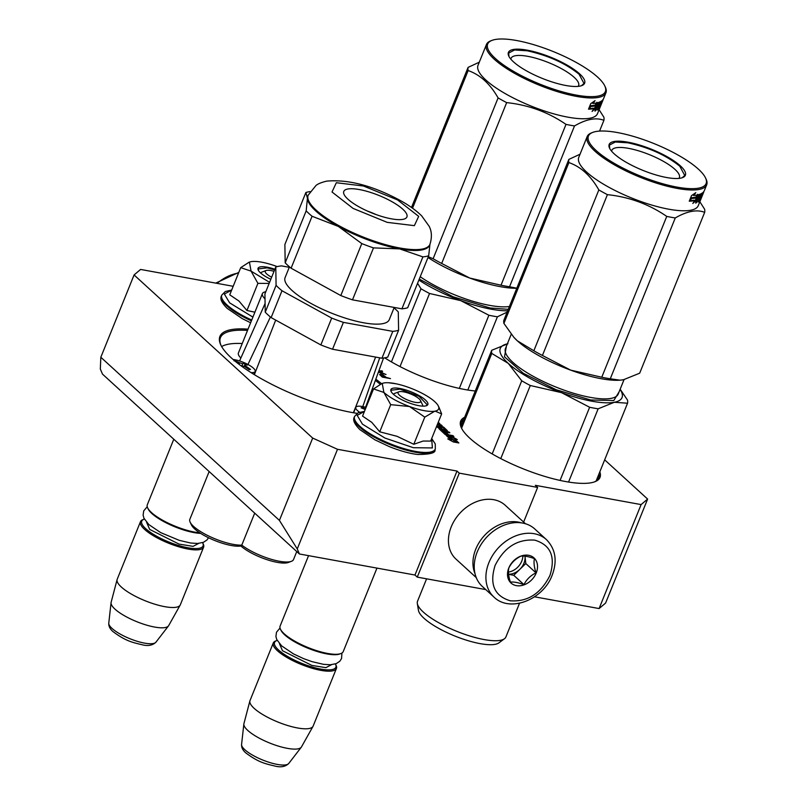<?xml version="1.0" encoding="UTF-8"?>
<svg xmlns="http://www.w3.org/2000/svg" width="807" height="807" viewBox="0 0 807 807"><rect width="100%" height="100%" fill="white"/><g stroke="black" fill="none" stroke-linecap="round" stroke-linejoin="round"><path stroke-width="1.21" d="M375.84 379.149A94.59 26.227 -158 0 1 381.499 383.688M375.376 380.39A93.622 25.965 -158 0 1 380.218 384.283M299.417 553.985L102.499 374.125L100.33 369.081L100.825 357.259L279.424 520.394L297.248 548.942L299.417 553.985L414.98 575.028L417.269 577.126L485.774 589.594M599.097 608.559L641.111 504.587L647.618 499.069L605.603 603.051L599.097 608.559L534.547 596.807M417.269 577.126L459.284 473.144L456.994 471.056L337.508 449.297L312.682 438.08L134.083 274.945L140.589 269.437L233.183 286.293M647.618 499.069L604.665 459.839M641.111 504.587L535.334 485.32L537.623 487.418L523.622 522.079M459.284 473.144L537.623 487.418M456.994 471.056L414.98 575.028M337.508 449.297L297.248 548.942M312.682 438.08L279.424 520.394M134.083 274.945L100.825 357.259M437.727 423.614L439.956 423.887L438.282 422.243M437.212 424.896L442.165 425.793L441.227 424.936L437.465 424.25M436.516 426.61L438.857 428.184L442.054 428.769L440.683 426.903L442.428 427.185L445.454 429.758L439.079 428.84L445.232 434.58L453.867 436.486L452.929 435.629L448.732 434.862L446.281 432.623L445.494 432.481L447.946 434.721L446.2 434.297L443.285 431.634L449.862 432.824L448.934 431.977L444.728 431.21L443.507 430.091L447.36 430.656L443.537 427.044L438.877 425.864L440.198 427.68L438.968 427.498L436.859 425.763M446.483 435.719L451.416 440.229L447.754 438.887L453.312 441.943L458.85 442.952L454.926 441.52L449.993 437.001L446.483 435.719M453.705 438.262L457.297 439.573L451.759 436.526L446.271 435.528L450.195 436.97L455.128 441.479L458.638 442.761L453.705 438.262L457.559 442.367M396.217 383.819L388.49 382.75M381.247 374.226L379.603 374.509L382.316 377.121L390.497 378.604L386.25 377.394L382.861 374.811L381.075 374.64M378.372 372.209L386.018 374.509L382.932 373.217L380.944 371.402L382.629 371.422L382.034 370.877L378.856 370.857M475.273 390.992A75.142 20.841 -158 0 1 464.973 389.539A75.142 20.841 -158 0 1 384.717 357.854M599.813 471.843A75.142 20.841 -158 0 1 594.789 481.779A75.142 20.841 -158 0 1 565.717 481.557A75.142 20.841 -158 0 1 461.392 427.871A75.142 20.841 -158 0 1 464.671 417.249M357.138 413.366A94.59 26.227 -158 0 1 352.145 412.528A94.59 26.227 -158 0 1 220.795 344.942A94.59 26.227 -158 0 1 248.042 329.165M439.482 423.937L438.1 422.676M441.227 424.936L437.293 424.684M440.128 427.71L438.786 427.932L436.678 426.197M446.896 430.706L443.366 427.478L438.736 426.308M444.728 431.21L442.428 431.251L441.136 430.131M448.934 431.977L444.556 431.644M443.285 431.634L446.029 434.731L448.732 434.862M452.929 435.629L448.561 435.296M445.414 429.859L439.522 428.789M442.034 428.759L440.592 427.317M451.416 440.229L450.467 440.38M449.993 437.001L447.391 436.547M454.926 441.52L449.812 437.434M456.147 442.458L454.755 441.954M451.759 436.526L448.793 436.456M454.412 438.514L451.577 436.96M380.551 374.095L380.985 374.64M383.507 375.648L386.028 377.797M379.693 374.619L380.369 374.529M378.705 371.291L381.973 371.412M461.675 428.456A74.163 20.568 -158 0 1 461.231 422.333A74.163 20.568 -158 0 1 463.854 419.277M598.996 473.88A74.163 20.568 -158 0 1 598.764 477.895A74.163 20.568 -158 0 1 594.184 481.991M221.078 345.517A93.622 25.965 -158 0 1 220.452 337.649A93.622 25.965 -158 0 1 247.537 330.416M380.571 374.761L382.841 375.174L385.201 377.202L382.589 376.728L380.571 374.761L382.377 377.131M442.599 430.827L441.227 429.717L443.951 431.069L442.428 431.251M378.685 371.351L380.339 371.371L382.014 373.308M382.135 373.005L378.473 371.906M398.92 391.809A12.155 3.369 -158 0 0 399.556 395.289A12.155 3.369 22 0 0 413.295 401.916A12.155 3.369 22 0 0 420.508 400.534A12.155 3.369 22 0 0 419.146 398.86A12.155 3.369 -158 0 0 408.645 393.211A12.155 3.369 -158 0 0 398.92 391.809L394.179 393.594M340.877 653.559L339.697 654.003A33.067 9.17 22 0 1 313.247 650.21A33.067 9.17 22 0 1 284.689 634.837A33.067 9.17 -158 0 1 280.977 630.287L280.433 629.137A34.045 9.442 -158 0 0 284.256 633.828A34.045 9.442 22 0 0 313.651 649.655A34.045 9.442 22 0 0 340.877 653.559A34.045 9.442 22 0 0 343.237 651.572L376.96 568.108M280.433 629.137A34.045 9.442 -158 0 1 280.11 626.071L308.567 555.65M277.164 640.425A33.067 9.17 -158 0 0 276.831 640.536A33.067 9.17 -158 0 0 278.566 649.998A33.067 9.17 22 0 0 315.93 668.025A33.067 9.17 22 0 0 335.551 664.262A33.067 9.17 22 0 0 335.389 663.939M276.831 640.536L275.651 640.98A34.045 9.442 -158 0 0 273.28 642.967A34.045 9.442 -158 0 0 277.426 650.724A34.045 9.442 22 0 0 311.431 668.045A34.045 9.442 22 0 0 336.418 668.468A34.045 9.442 22 0 0 336.095 665.402L335.551 664.262M288.735 763.493C285.466 766.62 281.078 767.518 275.55 766.206C266.431 763.947 259.198 762.988 245.772 752.87C242.806 750.318 241.404 747.514 241.575 744.437A25.511 7.071 -158 0 0 244.814 749.713A25.511 7.071 -158 0 0 269.387 762.413A25.511 7.071 -158 0 0 288.735 763.493L301.273 747.221A31.059 8.615 22 0 1 277.719 745.91A31.059 8.615 22 0 1 247.799 730.446A31.059 8.615 -158 0 1 243.855 724.02A31.059 8.615 -158 0 1 243.926 723.657L249.898 700.91A34.045 9.442 -158 0 0 254.144 708.344A34.045 9.442 22 0 0 287.595 725.493A34.045 9.442 22 0 0 312.985 726.401A34.045 9.442 22 0 0 313.136 726.098L336.418 668.468M249.898 700.91A34.045 9.442 -158 0 1 250.009 700.587L273.28 642.967M301.273 747.221A31.059 8.615 22 0 0 301.485 746.909L312.985 726.401M274.027 271.323A12.155 3.369 -158 0 0 266.108 270.506A12.155 3.369 -158 0 0 266.744 273.987A12.155 3.369 22 0 0 271.646 277.235M200.65 533.387A33.067 9.17 22 0 1 151.877 513.534A33.067 9.17 -158 0 1 148.165 508.985L147.631 507.835A34.045 9.442 -158 0 0 151.444 512.526A34.045 9.442 22 0 0 199.803 532.842M147.631 507.835A34.045 9.442 -158 0 1 147.308 504.768L173.787 439.23M144.362 519.123A33.067 9.17 -158 0 0 144.029 519.234A33.067 9.17 -158 0 0 145.754 528.706A33.067 9.17 22 0 0 183.118 546.722A33.067 9.17 22 0 0 202.739 542.96A33.067 9.17 22 0 0 202.587 542.637M144.029 519.234L142.839 519.678A34.045 9.442 -158 0 0 140.479 521.665A34.045 9.442 -158 0 0 144.624 529.422A34.045 9.442 22 0 0 178.619 546.743A34.045 9.442 22 0 0 203.606 547.176A34.045 9.442 22 0 0 203.283 544.1L202.739 542.96M155.933 642.19C152.664 645.318 148.266 646.215 142.748 644.904C133.629 642.644 126.396 641.686 112.97 631.568C109.994 629.016 108.602 626.212 108.774 623.135A25.511 7.071 -158 0 0 112.012 628.411A25.511 7.071 -158 0 0 136.585 641.111A25.511 7.071 -158 0 0 155.933 642.19L168.471 625.919A31.059 8.615 22 0 1 144.917 624.608A31.059 8.615 22 0 1 114.998 609.144A31.059 8.615 -158 0 1 111.053 602.718A31.059 8.615 -158 0 1 111.114 602.355L117.096 579.608A34.045 9.442 -158 0 0 121.343 587.042A34.045 9.442 22 0 0 154.793 604.191A34.045 9.442 22 0 0 180.183 605.099A34.045 9.442 22 0 0 180.324 604.796L203.606 547.176M117.096 579.608A34.045 9.442 -158 0 1 117.197 579.285L140.479 521.665M168.471 625.919A31.059 8.615 22 0 0 168.673 625.617L180.183 605.099M277.164 266.613A31.614 8.766 -158 0 0 276.74 266.451L276.024 266.189A31.614 8.766 22 0 0 261.66 262.184A31.614 8.766 22 0 0 250.927 261.68L249.161 262.184M252.914 317.111L229.622 302.837L224.366 294.071L231.649 290.117M270.809 279.303A19.943 5.528 -158 0 1 258.24 270.103A19.943 5.528 -158 0 1 267.157 267.198A19.943 5.528 -158 0 1 274.864 269.256M269.578 282.339L251.078 271.132L240.718 267.642L229.753 294.807L238.983 301.072L246.942 310.503L254.901 312.188M246.942 310.503L257.907 283.348L251.078 271.132L249.424 262.093M240.718 267.642L249.05 262.245M269.145 283.418L257.907 283.348M258.391 270.395L258.331 268.923L267.208 267.843L274.642 269.82M434.791 411.197L424.775 417.128L409.512 406.526A31.614 8.766 22 0 0 434.791 411.197L435.144 411.136A31.614 8.766 -158 0 0 438.362 406.062A31.614 8.766 -158 0 0 434.993 401.876L434.63 401.543A31.614 8.766 -158 0 0 409.553 387.753L408.836 387.491A31.614 8.766 22 0 0 394.462 383.476A31.614 8.766 22 0 0 383.728 382.982L381.973 383.486M431.674 438.574L432.381 447.935L413.355 447.714L384.909 438.04L362.434 424.139L357.178 415.373L364.451 411.419M399.959 388.5A19.943 5.528 -158 0 1 421.658 397.165A19.943 5.528 -158 0 1 426.449 405.709A19.943 5.528 -158 0 1 418.732 405.649A19.943 5.528 -158 0 1 391.052 391.405A19.943 5.528 -158 0 1 399.959 388.5M379.744 431.806L390.719 404.65L409.512 406.526C398.365 402.33 389.821 397.629 383.88 392.434L373.53 388.944L362.555 416.109L371.795 422.364L379.744 431.806L397.064 436.325L413.799 444.284L423.13 441.046L430.666 441.076L441.641 413.91L435.144 411.136M390.719 404.65L383.88 392.434L382.236 383.396M373.53 388.944L381.852 383.547M439.109 407.646L441.641 413.91M413.799 444.284L424.775 417.128M391.203 391.698L391.133 390.225L400.01 389.145L419.065 396.308L427.206 404.791L426.136 405.81M546.47 539.651L534.789 528.978A38.907 29.97 132.4 0 0 477.209 551.998A38.907 29.97 132.4 0 0 482.314 586.437L493.985 597.099C510.074 612.987 543.303 599.52 552.159 575.189C557.486 560.895 555.579 549.042 546.47 539.651A38.907 29.97 132.4 0 0 488.891 562.671A38.907 29.97 132.4 0 0 493.985 597.099M549.94 575.462C555.751 556.739 550.697 544.967 534.769 540.135C517.388 538.905 504.163 547.348 495.095 565.475C489.274 584.187 494.338 595.959 510.266 600.791C527.647 602.032 540.872 593.589 549.94 575.462M536.231 572.96A17.018 13.114 132.4 0 0 528.646 555.307A17.018 13.114 132.4 0 0 508.803 567.967A17.018 13.114 132.4 0 0 516.389 585.63A17.018 13.114 132.4 0 0 536.231 572.96M536.009 572.859C534.073 566.827 533.568 562.076 534.466 558.626C528.535 556.507 524.005 555.69 520.898 556.154C515.471 558.787 511.456 562.701 508.864 567.916C507.956 571.366 508.471 576.117 510.397 582.15C513.504 581.686 518.023 582.503 523.965 584.621C526.567 579.406 530.572 575.492 536.009 572.859L525.781 563.528L524.994 556.174A14.587 11.237 132.4 0 1 525.014 556.406A14.587 11.237 132.4 0 1 523.965 563.195A14.587 11.237 132.4 0 1 519.769 569.409L525.781 563.528M523.965 584.621L513.746 575.29L519.769 569.409A14.587 11.237 132.4 0 1 508.581 574.221M508.602 574.352L513.746 575.29M522.855 556.033A14.587 11.237 -47.6 0 1 521.746 561.168A14.587 11.237 132.4 0 1 508.44 572.072M476.251 577.61L456.016 559.13A36.476 28.094 -47.6 0 1 451.234 526.84A36.476 28.094 -47.6 0 1 505.212 505.263L525.448 523.743M475.01 573.646A36.476 28.094 -47.6 0 1 475.737 549.224A36.476 28.094 -47.6 0 1 521.393 522.865M251.038 372.602A14.587 4.045 -158 0 0 253.448 372.501A14.587 4.045 22 0 0 255.153 371.462A14.587 4.045 22 0 0 248.183 364.613A14.587 4.045 22 0 0 233.102 359.478M234.06 360.87L234.736 360.759A68.07 60.071 79.2 0 1 239.669 362.837L242.766 363.705A68.07 25.874 -61.2 0 1 245.257 363.715A67.385 59.466 79.2 0 1 247.618 365.016A68.07 25.874 118.8 0 0 245.136 365.006L244.36 366.398M245.136 365.006L245.984 366.307A68.07 60.071 79.2 0 1 250.503 369.435L249.151 369.687A68.07 60.071 -100.8 0 0 244.632 366.56L241.535 365.692A68.07 25.874 118.8 0 0 241.091 365.833M236.37 362.212A68.07 60.071 -100.8 0 1 238.327 363.1L239.175 364.391A68.07 25.874 -61.2 0 1 239.175 364.391L239.336 364.522M244.198 366.317L245.257 363.715M366.075 407.404A14.587 4.045 22 0 0 357.511 406.314A14.587 4.045 -158 0 0 355.806 407.353L353.617 412.791M359.539 412.226A14.587 4.045 -158 0 1 355.806 407.353M365.208 409.532A68.07 60.071 -100.8 0 0 361.092 407.838L362.444 407.585A68.07 60.071 79.2 0 1 365.5 408.806M362.172 408.251L362.444 407.585M296.754 551.554L293.536 559.523A31.13 8.635 -158 0 1 291.367 561.339A31.13 8.635 -158 0 1 289.905 561.743A31.13 8.635 -158 0 1 241.777 545.118L240.879 545.996A28.699 7.959 -158 0 1 213.139 539.843A28.699 7.959 -158 0 1 191.491 525.014L190.129 522.149A31.13 8.635 -158 0 1 189.837 519.345L209.154 471.54M254.699 513.141L241.777 545.118A31.13 8.635 -158 0 1 211.928 537.512A31.13 8.635 -158 0 1 190.129 522.149M291.367 561.339L288.412 562.449A28.699 7.959 -158 0 1 287.05 562.822A28.699 7.959 -158 0 1 240.879 545.996M371.331 394.391A91.191 25.289 22 0 0 370.514 393.735M265.755 291.801A24.321 6.738 22 0 0 262.396 293.617A24.321 6.738 22 0 0 265.009 298.832M262.396 293.617L238.418 352.972A24.321 6.738 22 0 0 240.869 358.036M265.089 303.523L240.193 359.539A67.112 18.611 22 0 0 239.78 361.022M247.941 364.482L270.406 317M362.777 406.607L379.724 357.824M375.638 357.077L353.375 412.75M254.366 374.66L275.691 320.107M242.241 343.52A91.191 25.289 22 0 0 221.643 346.546M429.919 244.38L429.566 245.247A65.66 18.208 22 0 1 421.91 249.918A65.66 18.208 -158 0 1 399.606 248.879A65.66 18.208 -158 0 1 338.355 226.424A65.66 18.208 -158 0 1 307.437 198.189A65.66 18.208 -158 0 1 307.82 196.051L308.173 195.183A65.66 18.208 22 0 0 350.067 231.347A65.66 18.208 22 0 0 422.253 249.05A65.66 18.208 22 0 0 429.919 244.38C433.359 233.637 429.697 227.574 429.253 226.414L421.698 215.893C415.958 210.244 408.503 204.938 399.314 199.975C372.279 185.539 348.089 179.255 326.744 181.121C321.509 182.382 317.938 183.825 316.031 185.439L308.173 195.183M429.939 244.319L428.688 255.779A72.469 20.094 22 0 1 426.005 256.455A72.469 20.094 -158 0 1 422.888 256.878L399.606 248.879L373.49 247.89A72.469 20.094 -158 0 1 361.788 243.593L338.355 226.424L312.077 216.256A72.469 20.094 -158 0 1 306.176 210.859L307.437 198.189L305.873 192.52A72.469 20.094 -158 0 1 308.546 191.844A72.469 20.094 -158 0 1 310.029 191.602M289.259 267.299L281.572 265.896A72.469 20.094 22 0 0 278.455 266.33A72.469 20.094 22 0 0 275.782 267.006L264.928 293.859L265.231 312.208L276.085 285.345L275.782 267.006M276.085 285.345A72.469 20.094 -158 0 0 281.986 290.742L271.132 317.595A72.469 20.094 -158 0 1 265.231 312.208M271.132 317.595L320.843 344.942L331.697 318.079L281.986 290.742M392.797 331.364A72.469 20.094 22 0 0 398.597 330.265L387.743 357.118A72.469 20.094 -158 0 1 381.943 358.227L392.797 331.364L343.399 322.366L332.545 349.229A72.469 20.094 -158 0 1 320.843 344.942M343.399 322.366A72.469 20.094 -158 0 1 331.697 318.079M381.943 358.227L332.545 349.229M398.597 330.265L398.285 311.916A72.469 20.094 22 0 0 394.028 307.901M289.451 266.835L285.103 277.588A56.167 15.575 -158 0 0 320.954 308.526A56.167 15.575 -158 0 0 382.71 323.668A56.167 15.575 22 0 0 389.267 319.673L394.209 307.437M376.324 214.662A34.045 9.442 22 0 0 367.367 211.041M402.935 219.363A34.045 9.442 -158 0 1 365.51 210.183A34.045 9.442 -158 0 1 343.782 191.43A34.045 9.442 -158 0 1 347.756 189.009A34.045 9.442 22 0 1 385.181 198.189A34.045 9.442 22 0 1 406.91 216.942A34.045 9.442 22 0 1 402.935 219.363M428.688 255.779L407.696 307.729A72.469 20.094 -158 0 1 401.906 308.839L352.498 299.841A72.469 20.094 -158 0 1 340.796 295.554L361.788 243.593M422.888 256.878L401.906 308.839M373.49 247.89L352.498 299.841M312.077 216.256L291.095 268.206L340.796 295.554M305.873 192.52L284.881 244.471L285.184 262.82A72.469 20.094 -158 0 0 291.095 268.206M306.176 210.859L285.184 262.82M620.159 389.226L627.493 400.06A72.953 20.225 -158 0 1 627.543 403.218L596.141 480.952M589.635 407.263L561.48 392.636A65.66 18.208 22 0 0 614.359 402.269L598.148 408.816A72.953 20.225 -158 0 1 589.635 407.263L560.068 480.427M598.148 408.816L568.562 482.051M627.543 403.218L614.359 402.269A65.66 18.208 -158 0 0 620.089 389.398M507.361 343.853A65.66 18.208 -158 0 0 508.269 363.372L521.726 380.793A72.953 20.225 -158 0 0 530.3 385.514L561.48 392.636A65.66 18.208 -158 0 1 508.269 363.372L491.776 353.446L461.574 428.204M530.3 385.514L500.764 458.608M521.726 380.793L492.179 453.927M491.776 353.446A72.953 20.225 -158 0 1 491.725 350.278L460.989 426.348M491.725 350.278L507.936 343.732M619.13 391.788L613.804 400.534L590.684 399.979L556.104 389.72L523.37 373.328L504.496 356.815L506.393 346.243M504.476 638.73L498.928 642.856A44.012 12.206 -158 0 1 480.175 643.643A44.012 12.206 -158 0 1 418.45 610.344L417.33 603.515A47.663 13.215 22 0 0 484.17 639.578A47.663 13.215 -158 0 0 504.476 638.73A47.663 13.215 -158 0 0 505.918 636.935L519.526 603.253M426.59 578.821L417.532 601.225A47.663 13.215 22 0 0 417.33 603.515M580.041 154.218L568.844 159.413A72.953 20.225 22 0 0 568.895 162.58C580.879 166.736 590.855 175.855 598.834 189.927A72.953 20.225 22 0 0 607.409 194.648C629.188 196.938 648.969 204.191 666.743 216.397A72.953 20.225 22 0 0 671.101 217.254A72.953 20.225 22 0 0 675.267 217.951L610.284 378.786L619.998 380.178L623.438 379.744A65.66 18.208 -158 0 1 622.086 379.966M592.832 132.368A63.471 17.603 22 0 0 608.085 159.554A63.471 17.603 22 0 0 677.154 187.133A63.471 17.603 22 0 0 705.52 177.903A63.471 17.603 22 0 0 617.385 132.55A63.471 17.603 22 0 0 592.832 132.368L591.652 132.812A64.439 17.875 22 0 0 587.173 136.575L578.77 157.365A64.439 17.875 22 0 0 605.734 185.489A64.439 17.875 22 0 0 668.862 209.215A64.439 17.875 -158 0 0 698.267 205.644L703.744 192.086A64.439 17.875 22 0 0 703.754 192.066L700.678 198.885M568.844 159.413L503.861 320.248A72.953 20.225 22 0 0 503.911 323.415L513.827 337.276L517.337 340.816L533.851 350.763A72.953 20.225 22 0 0 542.425 355.473L570.64 370.131L601.76 377.232A72.953 20.225 22 0 0 610.284 378.786M513.545 336.963A65.66 18.208 22 0 0 514.12 337.608A65.66 18.208 22 0 0 517.337 340.816M517.398 340.867A65.66 18.208 22 0 0 570.519 370.08M620.835 380.107A65.66 18.208 -158 0 1 619.564 380.208A65.66 18.208 -158 0 1 570.64 370.131M623.438 379.744L623.498 379.734A65.66 18.208 22 0 0 624.134 379.603M623.498 379.734L639.679 373.187L704.662 212.352A72.953 20.225 22 0 0 704.602 209.195L699.84 201.75M568.895 162.58L503.911 323.415M598.834 189.927L533.851 350.763M607.409 194.648L542.425 355.473M666.743 216.397L601.76 377.232M675.267 217.951C687.07 211.131 696.865 209.265 704.662 212.352M697.258 199.057A64.439 17.875 -158 0 1 697.591 199.712M696.401 200.166L692.809 203.465L694.746 200.63A64.439 17.875 22 0 1 689.511 201.185L691.639 198.492A64.439 17.875 22 0 0 696.612 197.816L698.63 194.658L696.401 200.166L695.594 199.733L696.34 197.876M691.488 198.401L690.913 198.048A63.471 17.603 22 0 0 691.357 198.028M690.116 199.067L690.913 198.048M694.706 200.61L695.594 199.733M689.904 200.691A63.471 17.603 22 0 0 693.949 200.197L694.746 200.63M693.516 194.326L692.981 195.042L693.717 195.486L695.816 192.661L691.508 195.647L689.259 201.195L691.639 198.199A64.439 17.875 22 0 0 696.643 197.533L695.846 197.1L697.652 194.275M691.639 198.199L690.913 197.755A63.471 17.603 22 0 0 695.846 197.1M690.368 198.461L690.913 197.755M693.717 195.486A64.439 17.875 22 0 0 698.458 194.709L696.643 197.533M701.959 196.212L702.604 194.608M703.26 193.004L703.845 191.552M703.522 192.57L703.805 191.541M698.67 195.556L699.245 195.849A64.439 17.875 22 0 0 700.809 195.133L698.015 202.073A64.439 17.875 22 0 0 698.539 201.76L700.042 198.028A64.439 17.875 22 0 0 700.678 197.584L699.962 197.251L700.395 196.283M699.81 197.19L699.8 197.18A63.471 17.603 22 0 1 699.185 197.624L699.558 197.806M698.912 198.28L699.185 197.624M700.809 195.133L699.951 194.729A63.471 17.603 22 0 1 698.781 195.284M700.083 199.057L702.796 192.621A64.439 17.875 22 0 1 699.387 194.426L695.634 203.061A64.439 17.875 22 0 0 696.34 202.819L697.843 199.097A64.439 17.875 22 0 0 699.296 198.461L698.438 198.058L698.691 197.422M697.48 198.492A63.471 17.603 22 0 0 698.438 198.058M697.843 199.097L697.339 198.845M696.34 202.819L695.836 202.567M701.263 194.144L701.515 193.498M701.586 196.333L703.411 192.036A64.439 17.875 22 0 0 704.39 190.482L706.67 184.853A64.439 17.875 22 0 0 706.054 179.043L705.52 177.903M700.274 199.137L700.244 199.339A64.439 17.875 22 0 0 701.182 198.209L702.04 196.091A64.439 17.875 22 0 1 701.465 196.847L701.424 196.827M701.424 194.769A64.439 17.875 22 0 0 701.898 194.437L701.021 194.033A63.471 17.603 22 0 1 700.557 194.366L701.233 195.082L700.557 194.366M701.898 194.437L701.323 195.98A64.439 17.875 22 0 1 700.698 196.424L701.233 195.082M698.126 196.888A63.471 17.603 22 0 0 698.872 196.555M698.58 198.129L698.902 197.332M701.112 198.522L702.877 194.174M700.678 197.584L699.356 201.155A64.439 17.875 22 0 0 700.728 199.48L702.887 194.154A64.439 17.875 22 0 1 702.372 194.931L703.018 193.337A64.439 17.875 22 0 0 703.744 192.086M699.245 195.849L698.489 197.493A64.439 17.875 22 0 0 699.941 196.858L699.296 198.461M587.173 136.575A64.439 17.875 22 0 0 614.137 164.689A64.439 17.875 22 0 0 677.265 188.424A64.439 17.875 22 0 0 706.67 184.853M627.927 142.173A41.096 11.399 -158 0 1 672.645 160.028A41.096 11.399 -158 0 1 682.52 177.631A41.096 11.399 -158 0 1 666.622 177.52A41.096 11.399 -158 0 1 609.557 148.155A41.096 11.399 -158 0 1 627.927 142.173M611.615 151.202A36.426 10.098 -158 0 1 611.817 150.354A36.426 10.098 -158 0 1 628.441 148.337A36.426 10.098 22 0 1 664.121 161.753A36.426 10.098 22 0 1 679.363 177.651A36.426 10.098 22 0 1 678.919 178.397M609.699 148.448L609.446 145.068L615.337 142.002L627.977 142.819C648.979 147.469 666.249 155.277 679.807 166.232L684.75 175.492L682.197 177.752M507.139 312.127L497.405 316.798A72.953 20.225 -158 0 1 488.881 315.244L459.324 388.409M497.405 316.798L467.818 390.033M488.881 315.244L460.726 300.618A65.66 18.208 22 0 0 507.674 310.796M417.572 283.287L420.972 288.775A72.953 20.225 -158 0 0 429.546 293.486L460.726 300.618A65.66 18.208 -158 0 1 418.883 280.039M429.546 293.486L400.01 366.58M420.972 288.775L391.425 361.899M508.269 309.343L489.94 307.961L453.1 296.784L419.267 279.091M479.297 62.189L468.09 67.395A72.953 20.225 22 0 0 468.141 70.562C480.125 74.718 490.111 83.837 498.09 97.909A72.953 20.225 22 0 0 506.665 102.62C528.444 104.92 548.215 112.163 566 124.379A72.953 20.225 22 0 0 570.347 125.236A72.953 20.225 22 0 0 574.513 125.922L509.54 286.757L516.813 288.2M492.078 40.35A63.471 17.603 22 0 0 507.341 67.536A63.471 17.603 22 0 0 576.4 95.115A63.471 17.603 22 0 0 604.766 85.875A63.471 17.603 22 0 0 516.641 40.532A63.471 17.603 22 0 0 492.078 40.35L490.898 40.794A64.439 17.875 22 0 0 486.419 44.546L478.016 65.347A64.439 17.875 22 0 0 504.99 93.471A64.439 17.875 22 0 0 568.108 117.197A64.439 17.875 -158 0 0 597.513 113.626L602.99 100.068A64.439 17.875 22 0 0 603 100.048L599.934 106.867M428.305 256.727L433.107 258.744A72.953 20.225 22 0 0 441.681 263.455L469.775 278.062L501.016 285.214A72.953 20.225 22 0 0 509.54 286.757M427.992 257.504A65.66 18.208 22 0 0 469.775 278.062M516.783 288.27A65.66 18.208 -158 0 1 469.886 278.102M574.513 125.922C586.316 119.103 596.111 117.237 603.908 120.334A72.953 20.225 22 0 0 603.858 117.166L599.097 109.722M468.09 67.395L411.499 207.47M468.141 70.562L412.528 208.206M498.09 97.909L433.107 258.744M506.665 102.62L441.681 263.455M566 124.379L501.016 285.214M603.908 120.334L599.561 131.097M596.504 107.028A64.439 17.875 -158 0 1 596.847 107.694M595.657 108.138L592.066 111.447L593.992 108.612A64.439 17.875 22 0 1 588.767 109.167L590.885 106.474A64.439 17.875 22 0 0 595.859 105.798L597.876 102.64L595.657 108.138L594.84 107.714L595.586 105.858M590.734 106.373L590.159 106.03A63.471 17.603 22 0 0 590.603 105.999M589.372 107.049L590.159 106.03M593.952 108.592L594.84 107.714M589.16 108.673A63.471 17.603 22 0 0 593.206 108.178L593.992 108.612M592.772 102.297L592.227 103.024L592.974 103.467L595.062 100.633L590.754 103.629L588.515 109.167L590.895 106.171A64.439 17.875 22 0 0 595.889 105.515L595.092 105.081L596.898 102.257M590.895 106.171L590.169 105.737A63.471 17.603 22 0 0 595.092 105.081M589.614 106.443L590.169 105.737M592.974 103.467A64.439 17.875 22 0 0 597.715 102.681L595.889 105.515M601.215 104.194L601.861 102.59M602.506 100.986L603.162 99.564A64.439 17.875 22 0 0 603.253 99.231M597.916 103.538L598.501 103.831A64.439 17.875 22 0 0 600.065 103.114L597.261 110.045A64.439 17.875 22 0 0 597.795 109.732L599.298 106.01A64.439 17.875 22 0 0 599.924 105.556L599.208 105.233M599.056 105.162L599.046 105.162A63.471 17.603 22 0 1 598.431 105.606L598.814 105.778M598.169 106.262L598.431 105.606M600.065 103.114L599.208 102.701A63.471 17.603 22 0 1 598.027 103.266M599.329 107.028L602.052 100.603A64.439 17.875 22 0 1 598.633 102.408L594.89 111.033A64.439 17.875 22 0 0 595.586 110.801L597.089 107.079A64.439 17.875 22 0 0 598.542 106.443L597.684 106.03L597.947 105.394M596.736 106.474A63.471 17.603 22 0 0 597.684 106.03M595.586 110.801L595.082 110.549M599.248 105.253L599.641 104.264M600.509 102.116L600.771 101.48M600.832 104.315L602.658 100.018A64.439 17.875 22 0 0 603.646 98.464L605.916 92.825A64.439 17.875 22 0 0 605.311 87.025L604.766 85.875M599.53 107.119L599.49 107.321A64.439 17.875 22 0 0 600.428 106.191L601.286 104.073A64.439 17.875 22 0 1 600.711 104.829L600.68 104.809M600.67 102.751A64.439 17.875 22 0 0 601.144 102.408L600.277 102.015A63.471 17.603 22 0 1 599.803 102.348L600.489 103.064L599.803 102.348M601.144 102.408L600.569 103.952A64.439 17.875 22 0 1 599.944 104.406L600.489 103.064M597.382 104.87A63.471 17.603 22 0 0 598.118 104.537M597.836 106.1L598.148 105.314M600.368 106.494L599.984 107.462A64.439 17.875 22 0 1 598.602 109.137L599.924 105.556M602.768 100.542L603.162 99.564M602.133 102.126A64.439 17.875 22 0 1 601.619 102.913L602.274 101.309A64.439 17.875 22 0 0 602.99 100.068M598.501 103.831L597.745 105.475A64.439 17.875 22 0 0 599.187 104.839L598.542 106.443M486.419 44.546A64.439 17.875 22 0 0 513.393 72.67A64.439 17.875 22 0 0 576.511 96.396A64.439 17.875 22 0 0 605.916 92.825M527.173 50.155A41.096 11.399 -158 0 1 571.891 68.01A41.096 11.399 -158 0 1 581.766 85.613A41.096 11.399 -158 0 1 565.868 85.492A41.096 11.399 -158 0 1 508.803 56.137A41.096 11.399 -158 0 1 527.173 50.155M510.871 59.183A36.426 10.098 -158 0 1 511.063 58.336A36.426 10.098 -158 0 1 527.687 56.319A36.426 10.098 22 0 1 563.367 69.735A36.426 10.098 22 0 1 578.619 85.633A36.426 10.098 22 0 1 578.165 86.379M508.955 56.419L508.692 53.04L514.584 49.973L527.223 50.791C548.225 55.451 565.505 63.259 579.053 74.214L583.996 83.464L581.443 85.724M279.434 643.653L282.48 650.714L311.845 665.412L325.887 667.651L331.516 664.696M146.632 522.351L149.668 529.412L179.033 544.11L193.075 546.359L198.704 543.393M251.411 320.833A43.528 12.075 -158 0 1 226.777 305.782A43.528 12.075 -158 0 1 221.481 295.856C219.786 298.741 221.683 302.907 227.16 308.365L242.06 318.513L250.624 322.78M251.723 320.046A43.528 12.075 -158 0 1 227.09 305.006A43.528 12.075 -158 0 1 221.794 295.08L221.481 295.856M359.589 427.085A43.528 12.075 -158 0 1 354.283 417.158C352.588 420.043 354.485 424.21 359.972 429.667L374.872 439.815L389.418 446.654C399.747 450.78 409.129 453.383 417.552 454.462C430.02 454.462 435.83 452.898 435.003 449.771A43.528 12.075 -158 0 1 403.056 449.227A43.528 12.075 -158 0 1 359.589 427.085M431.695 438.524L435.255 443.931L435.316 448.995A43.528 12.075 -158 0 1 403.369 448.44A43.528 12.075 -158 0 1 359.902 426.308A43.528 12.075 -158 0 1 354.606 416.382L354.283 417.158M217.123 283.368A38.907 29.97 -47.6 0 1 238.539 273.059M239.306 363.745L239.669 362.837M241.979 365.652L242.766 363.705M245.621 367.195L245.984 366.307M336.327 182.725L332.02 192.005L353.093 208.418L387.209 222.359L414.364 225.647L418.672 216.367L397.599 199.944L363.483 186.014L336.327 182.725M624.043 379.623L618.212 394.038A60.797 16.856 -158 0 1 590.472 397.407A60.797 16.856 -158 0 1 530.925 375.023A60.797 16.856 -158 0 1 505.485 348.493L511.235 334.249M509.409 306.509A60.797 16.856 -158 0 1 489.728 305.389A60.797 16.856 -158 0 1 420.225 276.72M420.508 400.534L422.676 405.104M241.575 744.437L243.855 724.02M266.108 270.506L261.377 272.292M108.774 623.135L111.053 602.718M231.659 290.066L225.324 291.498L221.794 295.08M435.316 448.995L435.003 449.771M364.471 411.368L358.137 412.791L354.606 416.382M438.362 406.062L439.472 408.413M215.731 283.116L238.801 272.403M208.519 537.744L206.965 539.974L203.465 542.314L197.624 543.464L190.644 543.02L179.275 540.357L160.664 532.6L148.801 524.56L143.939 518.225L143.111 515.189L143.696 510.912L147.227 506.725M341.936 653.045L341.553 658.532L339.777 661.276L336.277 663.616L330.426 664.766L323.446 664.322L312.077 661.659L303.603 658.633L293.466 653.892L281.603 645.852L276.74 639.527L275.923 636.491L276.498 632.214L280.029 628.028M255.153 371.462L253.963 374.418M383.537 358.046L365.581 407.263"/></g></svg>

